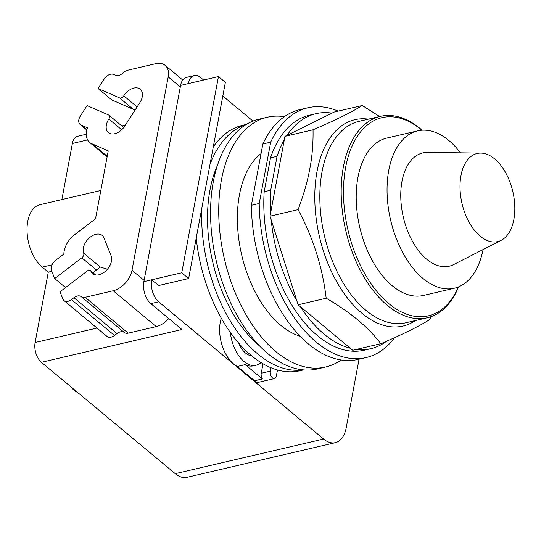 <?xml version="1.0" encoding="UTF-8"?>
<svg xmlns="http://www.w3.org/2000/svg" width="541" height="541" viewBox="0 0 541 541"><rect width="100%" height="100%" fill="white"/><g stroke="black" fill="none" stroke-linecap="round" stroke-linejoin="round"><path stroke-width="0.81" d="M513.855 219.538A45.241 26.09 -103.1 0 1 501.182 240.319A45.241 26.09 -103.1 0 1 470.704 224.948A45.241 26.09 -103.1 0 1 460.973 175.541A45.241 26.09 -103.1 0 1 480.814 153.089A45.241 26.09 -103.1 0 1 513.855 219.538M501.182 240.319L453.703 264.549A58.171 33.549 -103.1 0 1 414.507 244.782A58.171 33.549 -103.1 0 1 401.997 181.255A58.171 33.549 -103.1 0 1 427.512 152.393L480.814 153.089M483.072 249.557A80.792 46.594 -103.1 0 1 454.366 288.218A80.792 46.594 -103.1 0 1 403.485 253.939A80.792 46.594 -103.1 0 1 388.776 170.259A80.792 46.594 -103.1 0 1 417.625 130.875A80.792 46.594 -103.1 0 1 460.486 152.819M454.366 288.218L423.515 295.42A80.792 46.594 -103.1 0 1 372.634 261.141A80.792 46.594 -103.1 0 1 357.926 177.462A80.792 46.594 -103.1 0 1 386.774 138.077L417.625 130.875M458.443 286.919A101.769 58.692 -103.1 0 1 381.31 296.488A101.769 58.692 -103.1 0 1 345.665 167.257A101.769 58.692 -103.1 0 1 421.852 130.232M458.64 286.838A103.412 59.638 -103.1 0 1 427.356 317.756A103.412 59.638 -103.1 0 1 362.22 273.881A103.412 59.638 -103.1 0 1 343.4 166.763A103.412 59.638 -103.1 0 1 380.323 116.356A103.412 59.638 -103.1 0 1 422.068 130.219M431.028 316.681L430.021 319.4C419.349 326.162 402.95 334.264 380.817 343.697C368.333 327.204 350.115 312.049 326.176 298.226C322.544 267.355 313.185 237.824 298.098 209.631C303.629 194.848 307.545 181.215 309.837 168.718C312.225 156.2 313.293 143.23 313.036 129.799C335.17 120.366 351.569 112.264 362.24 105.502L379.633 116.518M332.012 113.123L287.095 135.297A120.663 69.586 -103.1 0 1 316.005 113.657A120.663 69.586 -103.1 0 1 332.012 113.123L334.155 112.061L362.24 105.502M287.095 135.297L284.951 136.359L313.036 129.799M284.951 136.359L270.013 216.19L298.098 209.631M270.013 216.19L298.091 304.786L326.176 298.226M298.091 304.786L352.732 350.257L380.817 343.697M277.053 156.342L270.716 190.216L264.184 191.737L270.527 157.871L277.053 156.342A120.663 69.586 -103.1 0 1 284.302 139.835M270.662 212.708A120.663 69.586 -103.1 0 1 270.716 190.216M296.867 300.924A120.663 69.586 -103.1 0 1 271.237 220.052M350.352 348.276A120.663 69.586 -103.1 0 1 300.471 306.767M386.727 341.141A120.663 69.586 -103.1 0 1 370.883 348.661A120.663 69.586 -103.1 0 1 356.384 349.405M270.527 157.871A120.663 69.586 -103.1 0 1 309.479 115.186L316.005 113.657M370.883 348.661L364.35 350.183A120.663 69.586 -103.1 0 1 264.184 191.737M270.696 142.148L259.22 203.47L251.382 205.296L262.858 143.974L270.696 142.148A128.251 73.961 -103.1 0 1 307.748 107.794A128.251 73.961 -103.1 0 1 338.159 111.128M394.66 337.625A128.251 73.961 -103.1 0 1 366.081 357.574A128.251 73.961 -103.1 0 1 259.22 203.47M366.081 357.574L358.243 359.407A128.251 73.961 -103.1 0 1 251.382 205.296M262.858 143.974A128.251 73.961 -103.1 0 1 299.917 109.62L307.748 107.794M134.756 110.574A20.93 15.642 113.6 0 0 134.655 109.519M133.296 109.316L119.554 97.88L98.07 88.501L111.811 99.936L133.296 109.316L135.493 109.424M123.74 127.52L108.93 115.192A3.692 2.401 -50.2 0 0 108.552 114.963L87.067 105.576L80.379 115.963A8.21 5.329 129.8 0 0 80.129 124.457A8.21 5.329 129.8 0 0 80.974 124.978L87.473 127.818A19.699 12.795 129.8 0 0 89.698 142.466A19.699 12.795 129.8 0 0 92.43 143.987L107.219 156.288M93.018 272.745L100.288 267.051L107.449 269.195M65.556 287.569L54.695 278.534L81.819 257.8A3.692 2.401 -50.2 0 0 83.699 253.242A13.133 8.528 129.8 0 1 88.744 238.453A13.133 8.528 129.8 0 1 102.195 235.43A13.133 8.528 129.8 0 1 103.892 237.803L111.135 255.846A13.133 8.528 129.8 0 1 106.09 270.642A13.133 8.528 129.8 0 1 92.639 273.665A13.133 8.528 129.8 0 1 90.942 271.284A3.692 2.401 -50.2 0 0 90.462 270.622A3.692 2.401 -50.2 0 0 87.142 271.068L60.024 291.802L62.959 299.126A8.21 5.329 129.8 0 0 64.021 300.613A8.21 5.329 129.8 0 0 71.398 299.613L73.901 297.699A8.21 5.329 -50.2 0 1 81.224 296.651A8.21 5.329 129.8 0 0 85.106 297.307L113.184 290.747A19.699 12.795 129.8 0 0 132.004 270.27L168.204 76.842A19.699 12.795 129.8 0 0 165.133 65.36A19.699 12.795 129.8 0 0 155.68 63.682L127.602 70.242A8.21 5.329 129.8 0 0 123.105 72.852A8.21 5.329 -50.2 0 1 115.524 75.287L113.542 74.421A8.21 5.329 129.8 0 0 104.142 79.067L98.07 88.501M119.554 97.88A3.692 2.401 -50.2 0 0 123.781 95.791A13.133 8.528 129.8 0 1 140.18 89.191A13.133 8.528 129.8 0 1 139.781 102.776L124.815 126.006A13.133 8.528 129.8 0 1 108.416 132.606A13.133 8.528 129.8 0 1 108.822 119.02A3.692 2.401 -50.2 0 0 108.93 115.192M54.695 278.534L51.463 270.473A8.21 5.329 129.8 0 1 55.642 260.336L63.852 254.067A19.699 12.795 129.8 0 1 75.584 233.996L95.527 218.753L108.234 150.885L92.43 143.987M168.758 318.534A19.699 12.795 129.8 0 1 156.261 326.595L128.183 333.155A8.21 5.329 129.8 0 1 124.302 332.499A8.21 5.329 -50.2 0 0 116.978 333.547L114.476 335.454A8.21 5.329 129.8 0 1 107.098 336.461L64.021 300.613M245.066 349.892A21.342 12.308 -103.1 0 1 244.451 352.063M77.458 392.313A18.056 10.414 -103.1 0 1 74.212 390.406A18.056 10.414 -103.1 0 1 71.223 387.119M251.606 355.802A21.342 12.308 -103.1 0 1 245.56 353.07A21.342 12.308 -103.1 0 1 238.743 343.177M100.822 190.486L39.939 204.708A34.144 19.692 76.9 0 0 27.05 231.555A34.144 19.692 76.9 0 0 42.245 267.112L48.291 272.143L35.124 342.5A14.776 8.521 76.9 0 0 41.4 362.301L175.237 473.673A30.37 17.515 76.9 0 0 186.997 477.318L335.359 442.673A30.37 17.515 -103.1 0 1 323.599 439.028L158.675 301.79A16.419 9.468 -103.1 0 1 151.703 279.792L181.742 272.779L188.647 278.527L225.374 82.293L218.463 76.545L181.742 272.779M86.317 134.242L77.647 136.264A14.776 8.521 76.9 0 0 72.372 143.466L61.87 199.582M51.801 271.318L48.291 272.143M230.358 332.499A31.189 17.988 76.9 0 0 243.984 361.483A31.189 17.988 76.9 0 0 256.062 365.222A31.189 17.988 76.9 0 0 261.005 362.585M218.463 76.545L188.424 83.564A16.419 9.468 -103.1 0 1 194.287 75.557L186.449 77.39A16.419 9.468 76.9 0 0 180.593 85.39L143.865 281.624A16.419 9.468 76.9 0 0 150.838 303.623L181.925 329.489L41.4 362.301M256.062 365.222L253.452 365.838A31.189 17.988 -103.1 0 1 245.195 364.627L237.364 366.46A31.189 17.988 -103.1 0 1 233.536 363.924A31.189 17.988 -103.1 0 1 221.283 318.176M194.287 75.557A16.419 9.468 -103.1 0 1 200.643 77.525L203.626 80.014M222.811 95.973L252.978 121.076M359.048 359.217L346.206 427.863A30.37 17.515 -103.1 0 1 335.359 442.673M143.865 281.624L151.703 279.792L158.608 285.54L188.647 278.527M274.51 378.572A5.092 2.935 -103.1 0 1 271.305 376.408A5.092 2.935 -103.1 0 1 270.378 371.14L271.014 367.738A126.033 72.683 76.9 0 0 277.472 369.97L276.323 376.09A5.092 2.935 -103.1 0 1 274.51 378.572L257.53 382.534A5.092 2.935 -103.1 0 1 254.561 380.769L237.364 366.46M254.561 380.769L262.399 378.937A5.092 2.935 -103.1 0 1 261.235 373.276L262.967 364.025A5.092 2.935 -103.1 0 1 263.014 363.782M245.195 364.627L262.399 378.937M300.235 336.252A97.475 56.21 -103.1 0 1 239.46 194.733A97.475 56.21 -103.1 0 1 261.06 153.603M341.161 359.968A128.251 73.961 -103.1 0 1 325.594 367.028A128.251 73.961 -103.1 0 1 244.816 312.61A128.251 73.961 -103.1 0 1 221.472 179.768A128.251 73.961 -103.1 0 1 267.261 117.248A128.251 73.961 -103.1 0 1 284.35 116.68M277.472 369.97A126.033 72.683 76.9 0 0 300.133 370.693L303.575 369.888M196.221 238.054A126.033 72.683 76.9 0 0 251.335 355.572A126.033 72.683 76.9 0 0 271.014 367.738M246.256 124.43L242.814 125.235A126.033 72.683 76.9 0 0 213.289 146.848M325.594 367.028L317.432 368.935A128.251 73.961 -103.1 0 1 236.647 314.517A128.251 73.961 -103.1 0 1 213.31 181.675A128.251 73.961 -103.1 0 1 259.098 119.148L267.261 117.248M245.837 124.694A126.033 72.683 76.9 0 0 209.996 164.457M201.766 208.441A126.033 72.683 76.9 0 0 257.847 354.051A126.033 72.683 76.9 0 0 303.082 369.848M217.374 165.512A116.335 67.091 76.9 0 0 259.396 345.773A116.335 67.091 76.9 0 0 259.484 345.848M427.356 317.756L405.993 322.747A103.412 59.638 -103.1 0 1 365.959 310.338A103.412 59.638 -103.1 0 1 322.044 171.754A103.412 59.638 -103.1 0 1 358.967 121.34L380.323 116.356M368.421 119.135A105.955 61.106 76.9 0 0 317.053 171.335A105.955 61.106 76.9 0 0 362.044 313.327A105.955 61.106 76.9 0 0 415.454 320.536M95.284 274.902L90.942 271.284M100.288 267.051L83.699 253.242M96.541 270.054L81.819 257.8M121.711 129.739L108.822 119.02M137.13 106.895L123.781 95.791M86.864 129.874L80.974 124.978M114.476 335.454L71.398 299.613M116.978 333.547L73.901 297.699M124.302 332.499L81.224 296.651M128.183 333.155L85.106 297.307M156.261 326.595L113.184 290.747M144.109 280.339L132.004 270.27M180.302 86.912L168.204 76.842M52.017 264.833L42.245 267.112M87.622 139.909L72.372 143.466M97.001 328.056L35.124 342.5M188.424 83.564L180.593 85.39M323.599 439.028L175.237 473.673M158.675 301.79L150.838 303.623M261.235 373.276L270.378 371.14M95.689 274.97L90.462 270.622M86.831 130.029L80.129 124.457M107.098 156.937L89.698 142.466M182.743 80.014L165.133 65.36M125.39 125.12L121.853 125.945"/></g></svg>
